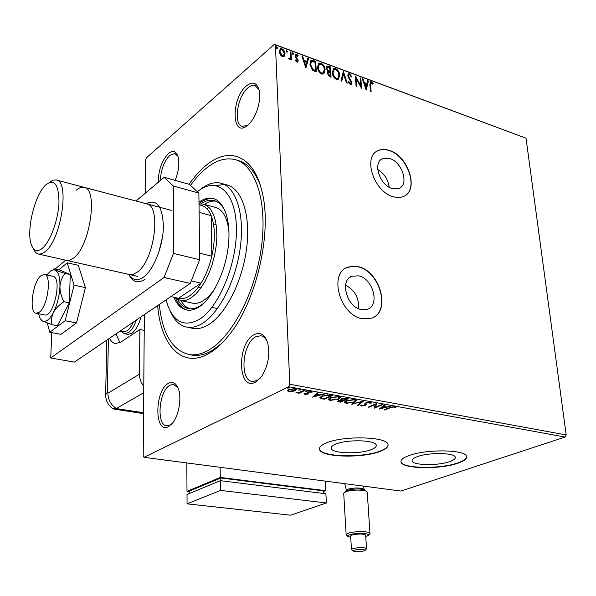 <?xml version="1.0" encoding="UTF-8"?>
<svg xmlns="http://www.w3.org/2000/svg" width="596" height="596" viewBox="0 0 596 596"><rect width="100%" height="100%" fill="white"/><g stroke="black" fill="none" stroke-linecap="round" stroke-linejoin="round"><path stroke-width="0.89" d="M389.724 158.543L382.386 158.767C372.433 162.782 379.823 185.386 392.22 188.567L399.201 188.351C409.296 184.387 402.091 161.97 389.724 158.543M358.77 275.844L351.849 276.209C339.482 280.336 346.753 306.992 361.087 309.54L367.546 309.205C380.129 305.152 373.051 278.69 358.77 275.844M358.382 266.725L352.713 266.114L347.513 267.299C328.53 273.698 339.839 314.874 361.958 318.681L371.718 318.182C391.222 311.961 380.375 271.225 358.382 266.725M373.074 317.586C390.7 309.525 379.19 271.18 358.159 266.859L351.707 266.308L345.814 268.163M389.277 150.378C384.979 148.978 381.157 149.097 377.812 150.728C362.532 156.942 373.997 191.86 393.137 196.673C397.1 197.857 400.639 197.745 403.738 196.345C419.375 190.251 408.334 155.757 389.277 150.378M404.87 195.741C418.727 188.075 407.247 155.69 389.054 150.535C384.763 149.134 380.941 149.246 377.596 150.877L376.396 151.578M189.088 184.276C194.482 176.528 200.181 170.203 206.171 165.301C228.708 146.281 253.531 154.997 261.949 191.331C272.64 231.792 256.392 302.306 228.737 335.451C222.234 343.564 215.618 349.569 208.898 353.45C182.212 369.17 160.719 345.367 157.657 305.569M190.474 354.806L192.478 355.186C198.595 356.065 205.084 354.546 211.952 350.642L221.466 343.609M260.132 184.79C254.686 170.866 247.102 162.715 237.372 160.339L236.985 160.22M168.497 383.31C172.646 381.194 175.887 382.893 178.219 388.406C181.907 397.301 179.061 415.181 172.691 422.951L168.519 426.639C154.17 434.737 154.424 390.216 168.497 383.31M177.981 387.817L173.54 384.413L170.009 385.21C158.841 390.522 156.025 425.551 166.887 425.842L170.046 425.179L171.871 423.935M158.305 182.249C158.372 170.27 161.739 160.696 168.407 153.544C172.803 150.073 175.991 151.041 177.988 156.443C179.709 163.274 178.755 171.246 175.127 180.357M177.936 156.279L174.851 153.544L169.8 155.347C164.004 161.404 160.875 169.786 160.413 180.476M246.431 85.876C252.697 81.063 256.965 82.583 259.223 90.436C261.547 100.001 256.28 117.196 248.949 124.117L247.631 125.309C231.606 139.144 230.682 98.504 246.431 85.876M259.074 89.825L254.939 85.474C252.793 84.93 250.462 85.735 247.943 87.873C237.156 96.403 233.058 124.884 242.475 126.404L247.735 125.22M254.008 334.714C260.296 331.667 264.862 334.475 267.716 343.117C270.152 354.806 268.148 365.87 261.696 376.3L255.453 382.133C237.722 392.012 236.619 343.37 254.008 334.714M267.254 341.627C265.63 338.178 263.469 336.219 260.757 335.749L255.662 336.837C242.207 343.356 239.369 380.688 252.443 381.477L257.018 380.576L260.102 378.333M449.689 461.624C453.705 460.216 455.56 458.764 455.269 457.251C454.964 452.669 428.77 452.222 417.334 456.655C413.564 458.041 411.843 459.449 412.156 460.887C412.678 465.446 437.993 465.908 449.689 461.624M371.338 449.593C374.929 448.192 376.568 446.717 376.24 445.182C375.89 439.952 347.028 439.148 335.719 444.124C332.382 445.503 330.884 446.918 331.22 448.371C331.845 453.593 359.716 454.39 371.338 449.593M380.375 451.306C385.947 449.168 388.48 446.911 387.996 444.542C387.571 436.585 343.281 435.371 326.236 442.999C321.266 445.085 319.039 447.216 319.545 449.391C320.603 457.326 362.599 458.525 380.375 451.306M319.463 448.713L319.53 449.056C320.588 456.998 362.584 458.197 380.352 450.978C385.381 449.056 387.951 447.007 388.056 444.839M457.922 463.196C464.12 461.058 466.996 458.823 466.556 456.499C466.191 449.533 426.013 448.863 408.737 455.657C403.105 457.75 400.534 459.874 401.019 462.019C401.905 468.948 440.049 469.648 457.922 463.196M400.944 461.475L400.996 461.706C401.875 468.635 440.019 469.335 457.892 462.883C463.591 460.924 466.497 458.86 466.601 456.692M284.463 56.262L282.37 56.762L280.165 54.69L279.271 51.643L280.366 48.805L282.78 49.14L284.486 51.323L285.111 53.796L283.994 56.687M290.99 52.202L291.362 59.928L290.572 59.637L290.52 58.497L289.954 59.205L288.591 58.781L288.926 58.095L289.775 58.311L290.334 57.112L290.207 51.912L290.99 52.202L290.58 52.56L290.93 59.764M296.823 62.066L295.258 60.412L295.683 59.913L296.726 61.097L297.434 60.338L295.34 57.037L295.027 55.748L295.631 54.176L296.562 54.139L298.231 55.778L297.814 56.322L296.16 55.145L295.81 56.002L298.216 60.591L297.687 62.029L296.823 62.066M313.392 60.524L315.709 61.381L316.312 71.848L314.8 71.296L312.393 70.045L309.845 64.204L311.075 60.419L313.392 60.524L312.982 60.867L315.291 61.731L315.709 61.381M330.385 66.834L331.048 77.234L329.655 76.728L327.226 73.308L328.009 71.431L326.295 68.197L327.055 66.126L330.385 66.834L329.968 67.169L330.594 77.07M343.467 71.684L347.267 83.157L346.455 82.866L343.572 74.15L341.754 81.145L340.934 80.847L343.296 71.825M360.111 77.867L360.833 78.136L361.601 88.394L356.289 78.985L356.848 86.658L356.117 86.39L355.365 76.109L360.677 85.496L360.111 77.867M370.615 85.079L371.144 91.888L370.429 91.62L369.885 84.714L370.399 81.771L371.315 81.771L373.171 83.604L372.865 84.252L370.935 82.837L370.19 85.399L370.682 91.717M145.342 193.156L145.61 159.877L146.355 157.88L274.361 44.328L526.03 138.19L566.2 434.946L565.135 437.039L400.885 491.044L144.001 457.318L288.695 386.767L289.783 384.249L566.2 434.946M526.03 138.19L275.434 44.938L289.783 384.249M366.205 90.078L362.286 78.672L363.076 78.97L364.29 82.606L366.935 83.582L367.643 80.669L368.432 80.959L366.205 90.078M349.539 73.688L351.849 76.728L351.282 77.026L349.666 74.761L348.898 74.791L348.444 76.005L351.796 82.725L351.178 84.468L350.254 84.505L348.273 82.077L348.802 81.652L350.187 83.447L350.716 83.44L351.059 82.494L347.706 75.722L348.489 73.71L349.539 73.688L349.114 74.016L351.387 76.973M339.72 75.29L338.29 79.343L336.382 79.447C333.76 77.853 332.374 75.565 332.225 72.578L333.678 68.585L335.615 68.51C338.185 70.105 339.549 72.362 339.72 75.29L338.312 79.328M325.163 69.933L323.717 73.978L321.743 74.098C319.076 72.481 317.675 70.179 317.541 67.177L319.016 63.176L321.028 63.094C323.635 64.703 325.014 66.983 325.163 69.933L323.747 73.964M305.875 68.033L301.949 56.27L302.798 56.59L304.012 60.338L306.843 61.381L307.692 58.408L308.534 58.721L305.875 68.033M293.515 53.871L292.904 54.504L292.211 53.387L292.45 52.768L293.515 53.871L293.076 54.541M287.473 51.628L286.855 52.269L286.155 51.144L286.4 50.526L287.473 51.628L287.034 52.299M277.535 47.941L276.902 48.581L276.201 47.449L276.447 46.831L277.535 47.941L277.095 48.619M144.001 457.318L143.204 456.059L144.351 314.599M292.174 391.535L288.799 391.572L287.369 390.678L288.613 389.501L294.945 388.607L296.361 389.344L295.139 390.678L292.174 391.535L292.152 391.147M304.899 390.484L298.924 393.323L298.045 393.159L298.916 392.749L295.936 392.719L299.81 392.228L304.012 390.32L304.899 390.484M304.884 394.455L304.049 393.755L307.208 393.874L307.543 393.472L307.022 392.541L307.663 392.049L311.246 391.565L312.23 392.101L308.572 392.198L308.207 392.578L308.758 393.539L308.11 394.023L304.884 394.455L304.698 393.658M329.938 395.029L332.523 395.498L324.254 399.26L319.732 397.86L321.624 396.109L329.938 395.029M348.884 398.463L340.547 402.166L337.671 401.346L338.55 400.534L341.337 399.923L340.86 399.521L341.746 398.664L346.701 398.068L348.884 398.463M363.426 401.101L358.442 405.362L357.555 405.205L361.318 401.98L351.469 404.118L363.426 401.101M381.902 404.453L382.707 404.602L374.236 408.178L375.294 404.565L369.006 407.247L368.194 407.105L376.642 403.499L375.584 407.128L381.902 404.453M390.38 407.701L384.733 410.055L383.943 409.914L389.672 407.522L394.559 406.621L395.513 407.381L394.455 407.582L393.688 406.986L390.38 407.701L390.343 407.254M565.135 437.039L288.695 386.767M379.302 409.087L384.316 404.893L385.187 405.049L383.526 406.397L386.446 406.919L391.118 406.129L379.294 408.96M370.414 402.233L371.315 402.717L370.943 403.462L369.848 403.529L370.131 402.933L369.602 402.62L366.674 402.97L366.115 403.38L366.205 404.915L365.341 405.533L361.504 406.04L360.714 405.608L360.871 405.064L362.018 404.952L362.368 405.675L364.499 405.407L365.87 402.822L370.414 402.233M354.709 402.106L346.209 403.313L344.488 402.419L346.365 400.624L354.933 399.424L356.594 400.303L354.709 402.106L354.672 401.548M338.573 399.201L330.028 400.43L328.24 399.499L330.072 397.696L338.684 396.474L340.405 397.39L338.573 399.201L338.543 398.62M312.691 397.204L317.154 392.704L318.1 392.876L316.61 394.321L319.769 394.887L324.515 394.045L312.684 397.04M307.104 391.267L305.368 391.289L307.059 390.805L307.104 391.267L307.082 390.812M300.339 390.037L298.596 390.06L300.287 389.575L300.339 390.037L300.317 389.583M289.202 388.018L287.443 388.033L289.135 387.556L289.202 388.018L289.179 387.564M275.434 44.938L274.361 44.328M384.703 409.594L384.733 410.055M394.999 406.733L394.396 406.852L394.455 407.582M394.038 406.554L394.083 407.128M393.651 406.539L393.688 406.986M384.398 404.907L383.474 405.66L383.526 406.397M385.582 406.763L385.202 406.859M381.246 407.85L380.397 408.066M383.511 406.189L381.216 407.485L381.276 408.215L385.232 407.224L382.997 406.822L381.276 408.215M382.945 406.085L382.997 406.822M385.195 406.695L385.232 407.224M375.569 406.859L374.325 407.388M374.206 407.746L374.236 408.178M375.257 404.088L375.294 404.565M368.969 406.77L369.006 407.247M376.508 403.559L375.584 407.128M371.107 402.471L370.943 403.462M370.891 402.725L370.123 402.769M370.086 402.3L370.131 402.933M369.565 402.151L369.602 402.62M366.652 402.546L366.674 402.97M366.071 402.74L366.115 403.38M366.004 402.762L366.041 403.581M366.16 404.304L366.205 404.915M366.13 404.215L365.296 404.796L365.341 405.533M361.876 405.355L361.452 405.302L361.504 406.04M361.452 405.302L360.848 405.094M365.028 404.163L365.087 404.803M365.035 404.11L364.879 403.604M364.871 403.626L364.916 404.312M362.212 401.354L358.397 404.624L358.442 405.362M361.295 401.592L361.318 401.98M352.34 403.894L352.363 404.274M346.164 402.673L346.209 403.313M345.926 402.523L344.562 401.905M356.468 400.072L355.231 401.086M355.365 399.961L355.149 399.469M345.822 400.885L345.673 402.017M347.192 400.78L345.687 402.181L347.021 402.933L353.882 401.957L355.402 400.512L354.099 399.812L347.192 400.78L347.17 400.303M354.069 399.313L354.099 399.812M347.654 398.24L347.17 398.456M343.676 400.005L343.207 400.221M340.51 401.637L340.547 402.166M339.377 400.236L338.871 401.153L337.939 400.885M341.083 399.059L341.337 399.923M341.948 398.575L341.992 399.313M342.089 399.536L341.314 399.499M338.871 401.153L340.554 401.644L343.214 400.46L339.4 400.676M342.76 399.819L342.789 400.385M343.184 399.916L343.214 400.46M343.646 400.005L347.185 398.694L342.588 398.813L342 399.402L343.646 400.005M342.558 398.359L342.588 398.813M346.194 397.994L346.224 398.523M347.148 398.15L347.185 398.694M329.99 399.789L330.028 400.43M329.707 399.618L328.314 398.97M340.294 397.167L339.02 398.21M339.176 397.055L338.938 396.526M329.61 397.919L329.439 399.089M330.922 397.852L329.446 399.26L330.832 400.035L337.731 399.052L339.206 397.599L337.858 396.869L330.922 397.852L330.892 397.361M337.828 396.362L337.858 396.869M331.301 395.275L330.802 395.506M322.458 395.759L320.976 397.651L324.239 398.724L324.254 399.26M321.199 397.934L320.186 397.607L320.231 398.359M321.125 396.355L320.968 397.472M324.239 398.724L330.817 395.729L327.39 395.245L322.481 396.265M330.787 395.178L330.817 395.729M327.368 394.798L327.39 395.245M317.407 392.749L316.573 393.561L316.61 394.321M318.987 394.746L318.532 394.872M314.569 395.93L313.548 396.206M316.603 394.112L314.554 395.52L314.591 396.273L318.555 395.215L316.133 394.783L314.591 396.273M316.096 394.016L316.133 394.783M318.525 394.664L318.555 395.215M307.506 392.712L307.536 393.457L307.201 392.324M311.507 391.624L311.164 392.265M311.134 391.684L311.172 392.287M310.583 391.498L310.605 391.93M308.549 391.736L308.572 392.198M308.169 391.848L308.207 392.503L308.169 391.848M308.534 392.98L308.11 394.023M308.072 393.256L307.543 393.464M305.666 390.983L305.688 391.453M298.894 392.757L298.924 393.323M298.894 389.754L298.916 390.231M288.769 390.969L288.799 391.572M288.591 390.775L287.503 390.305M296.212 389.099L295.109 389.903L295.139 390.678M288.628 389.493L288.546 390.507M289.507 389.657L288.553 390.685L289.522 391.222L294.26 390.514L295.229 389.508L294.215 388.964L289.507 389.657L289.485 389.143M294.193 388.51L294.215 388.964M287.756 387.728L287.779 388.212M370.101 82.039L371.315 81.771M370.891 82.099L372.738 83.924L373.171 83.604M370.935 82.837L370.19 85.399M362.472 79.231L363.076 78.97M362.651 79.298L363.865 82.926L364.29 82.606M363.865 82.926L366.51 83.902L366.935 83.582M367.538 81.108L368.432 80.959M368 81.279L365.959 89.661M364.678 83.768L364.253 84.096L365.534 87.903L366.704 84.513L364.678 83.768L365.959 87.582M360.148 78.367L360.833 78.136M360.409 78.463L361.101 87.709M356.386 86.495L355.864 79.313L356.289 78.985M355.44 77.1L360.252 85.824L360.677 85.496M348.727 74.925L348.444 76.005M348.027 76.34L348.34 77.435L348.757 77.108M348.34 77.435L350.88 81.339L351.305 81.011M350.88 81.339L351.372 83.053L351.796 82.725M351.372 83.053L351.059 84.528M348.384 81.987L349.763 83.783L350.187 83.447M349.763 83.783L350.396 83.693M348.146 74.001L349.114 74.016M343.154 72.354L346.656 82.933M341.441 81.034L343.572 74.15M333.224 68.942L335.615 68.51M335.19 68.853C337.761 70.44 339.131 72.697 339.295 75.625M333.685 69.993L332.665 74.075L333.715 76.765L335.459 78.508L337.805 78.277L338.968 75.022L338.297 72.369L336.502 70.015L334.103 69.657L332.978 72.861L334.43 76.847L336.278 78.367L337.813 78.27L337.388 78.605M332.561 73.196L332.978 72.861M335.861 78.694L336.278 78.367M327.569 71.781L328.009 71.431M326.727 66.409L328.433 66.104M328.009 66.447L329.968 67.169M327.368 67.318L326.63 68.816L327.934 71.11L329.528 71.818L329.946 71.475L329.7 67.616L327.539 67.177L327.048 68.473L328.351 70.768L329.946 71.475M328.284 72.414L327.562 73.904L329.804 76.221L330.221 75.886L330.013 72.548L328.433 72.287L327.986 73.569L330.221 75.886M329.022 75.938L329.439 75.595M327.562 73.904L327.986 73.569M327.934 71.11L328.351 70.768M326.63 68.816L327.048 68.473M318.555 63.548L321.028 63.094M320.611 63.437C323.218 65.046 324.596 67.326 324.745 70.268M319.024 64.606L317.892 67.802L318.793 70.954L321.222 73.345L323.241 72.898M318.309 67.46L318.793 69.71L320.089 71.878L321.646 73.01L323.233 72.906L324.366 69.225L323.732 66.983L322.302 64.919L321.117 64.174L319.449 64.264L317.892 67.802M321.222 73.345L321.646 73.01M315.291 61.731L315.865 71.684M311.075 60.419L310.68 60.747L312.982 60.867M311.239 61.82L310.203 64.837L312.326 69.546L315.068 70.835L315.485 70.492L315.008 62.17L311.552 61.559L310.62 64.495L312.744 69.203L315.485 70.492M312.326 69.546L312.744 69.203M310.203 64.837L310.62 64.495M302.135 56.843L302.798 56.59M302.381 56.933L303.595 60.68L304.012 60.338M303.595 60.68L306.426 61.731L306.843 61.381M307.566 58.862L308.534 58.721M308.125 59.064L305.659 67.706M304.4 61.537L303.99 61.88L305.264 65.813L306.567 62.334L304.4 61.537L305.681 65.471M295.318 60.338L296.316 61.448L296.726 61.097M296.316 61.448L296.838 61.336M295.318 54.474L296.562 54.139M296.152 54.497L297.814 56.128L298.231 55.778M296.026 55.257L295.81 56.002M295.392 56.352L295.616 57.156L296.026 56.806M295.616 57.156L296.495 58.259L296.905 57.909M296.495 58.259L297.493 59.66L297.903 59.309M297.493 59.66L297.806 60.934L298.216 60.591M297.806 60.934L297.56 62.096M292.241 53.066L292.822 52.753M292.413 53.104L293.105 54.221M289.865 59.257L290.52 58.497M288.68 58.594L289.291 58.363M288.881 58.713L289.529 58.527M286.184 50.824L286.773 50.504M286.363 50.861L287.063 51.986M280.366 48.805L282.012 48.738M281.603 49.096L283.368 50.474L284.702 54.154L285.111 53.796M284.702 54.154L284.054 56.62M280.574 50.012L279.658 52.284L281.923 56.158L283.361 55.823M280.068 51.934L282.333 55.808L283.465 55.733L284.314 53.498L282.057 49.692L280.858 49.759L279.658 52.284M281.923 56.158L282.333 55.808M276.231 47.136L276.827 46.816M276.425 47.173L277.125 48.298M345.576 285.149C354.903 290.237 359.224 298.082 358.546 308.683M377.745 169.488C384.338 173.6 388.152 179.515 389.195 187.233M166.105 299.825L167.863 305.659C174.479 322.57 184.916 327.167 199.176 319.449C219.112 307.551 237.528 262.717 236.381 227.069C235.532 191.234 216.542 176.096 197.738 191.45L197.395 191.718M199.727 189.975L200.658 189.223C207.52 183.851 214.113 181.81 220.445 183.099C235.502 186.213 244.658 212.876 240.456 246.275C236.359 279.636 219.477 313.071 202.312 323.449C197 326.69 191.972 327.949 187.241 327.219C179.962 325.885 174.33 320.574 170.337 311.268M199.004 203.914L202.998 204.026L207.013 205.776L210.515 209.189L213.346 214.188L215.409 220.595L216.601 228.208L216.862 236.746L216.192 245.887L214.59 255.274L212.124 264.557L208.898 273.363L205.031 281.364L200.681 288.255L196.017 293.791L191.212 297.776C187.524 300.183 184.03 301.122 180.744 300.585L192.977 303.245C196.308 303.789 199.839 302.872 203.564 300.496C207.713 297.784 211.669 293.508 215.417 287.667M228.983 231.859C227.381 217.503 222.748 209.323 215.081 207.311M209.144 207.579L206.67 208.503M215.894 201.21C212.154 200.71 208.272 201.761 204.234 204.361M200.904 203.787C205.382 200.792 209.658 199.712 213.74 200.532C218.784 201.671 222.777 205.657 225.72 212.474M203.653 303.319L200.554 305.606C196.427 308.229 192.515 309.242 188.835 308.646C184.283 307.827 180.566 304.802 177.683 299.587M173.883 297.277C176.952 304.72 181.318 308.981 186.995 310.062C190.78 310.665 194.788 309.622 199.034 306.933C212.295 298.589 225.124 272.67 228.216 247.027C231.397 221.354 224.401 200.77 212.72 198.416C208.347 197.537 203.765 198.773 198.982 202.126M214.165 198.818C209.434 197.902 204.495 199.414 199.355 203.363L199.004 203.631M190.534 185.386C195.51 178.442 200.74 172.743 206.216 168.288C215.923 160.458 225.318 157.515 234.399 159.445C254.79 163.848 267.5 200.167 261.577 245.947C255.803 291.69 232.239 336.867 208.853 350.038C201.999 353.957 195.525 355.484 189.431 354.605C172.408 350.567 162.365 333.849 159.296 304.452M191.815 328.15L193.335 328.463C198.095 329.193 203.147 327.949 208.488 324.731C225.728 314.412 242.624 281.111 246.677 247.854C250.841 214.567 241.581 187.956 226.435 184.812L220.445 183.099M224.282 184.469L215.998 185.557M175.693 298.343C178.487 304.72 182.309 308.639 187.159 310.084M180.901 300.622C183.285 304.78 186.25 307.491 189.789 308.773M180.744 300.585L174.635 297.441M191.256 280.895L201.061 283.137L178.48 298.276C181.936 299.214 185.661 298.38 189.647 295.78C193.64 293.105 197.447 288.889 201.061 283.137C205.799 275.449 209.382 266.472 211.826 256.205L211.17 215.596C208.689 209.703 205.3 206.283 201.001 205.329L199.012 204.786M199.578 253.203L211.826 256.205C215.387 239.741 215.171 226.212 211.17 215.596L199.101 212.377M178.48 298.276L170.843 296.607M141.029 316.856C138.808 324.932 135.724 330.415 131.776 333.306L127.849 334.393L124.46 333.738L121.13 331.473M40.975 275.68C32.534 281.997 28.578 313.042 36.274 313.272L39.321 312.185C47.866 306.329 51.979 274.495 44.283 274.428L40.975 275.68M123.007 331.838L126.97 330.877C129.317 329.253 131.425 326.325 133.31 322.101M136.477 319.948C134.256 326.154 131.56 330.385 128.371 332.642L124.46 333.738M162.477 237.171L158.819 252.294M198.878 193.082L173.317 185.997L164.198 177.295L189.439 184.373L198.878 193.082L199.653 259.729L190.251 283.435L74.396 362.107L50.727 357.973L51.755 332.62M173.317 185.997L173.466 253.404L199.653 259.729M55.152 269.005L65.642 260.184M135.992 201.016L164.198 177.295M190.251 283.435L164.079 277.483L50.727 357.973M164.079 277.483L173.466 253.404M47.315 323.084L49.788 332.248L65.143 320.723L74.083 285.216L67.236 262.821L58.855 269.817M67.236 262.821L78.344 265.309L85.407 287.63L76.497 322.928L60.963 334.349L49.788 332.248M65.143 320.723L76.497 322.928M74.083 285.216L85.407 287.63M44.633 314.904L44.901 314.956C53.536 317.333 62.126 279.099 53.551 276.484L52.858 276.276M65.009 273.408L55.145 270.115C53.528 269.37 53.23 268.945 54.266 268.848L59.57 269.973L70.283 274.555L65.009 273.408C62.058 277.088 60.367 281.468 59.943 286.542C60.129 277.393 58.535 271.918 55.145 270.115L53.402 269.817L51.137 270.569L46.756 274.965M41.035 319.881L42.383 320.998L52.113 324.731L57.41 325.744L69.3 302.828L70.283 274.555M52.113 324.731C51.092 320.745 51.532 316.632 53.439 312.401C55.801 308.288 59.309 304.735 63.973 301.74L69.3 302.828M63.973 301.74C61.321 296.808 59.972 291.742 59.943 286.542C59.429 295.981 57.261 304.608 53.439 312.401C49.505 319.687 45.818 322.548 42.383 320.998L40.215 318.711L38.487 313.705M144.225 330.34L139.874 329.484L139.442 374.206C139.464 378.602 140.909 382.617 143.77 386.245M109.537 338.237C111.057 341.404 113.046 343.184 115.49 343.587L120.876 342.082L139.874 329.484M116.064 333.812L119.803 342.715M108.427 338.997L107.325 392.317L105.641 394.828C105.663 400.378 107.906 404.907 112.368 408.409L116.25 408.536L143.718 392.749L116.25 408.536C110.834 404.818 108.055 399.715 107.906 393.218L139.442 374.206M143.547 413.639L113.963 409.087L116.25 408.536L143.554 412.752M347.781 490.165L347.23 490.344C354.672 488.564 360.699 488.519 365.303 490.225L365.423 490.329M345.546 491.171L348.273 489.085C354.531 487.617 359.671 487.61 363.709 489.07L363.813 489.152M365.75 536.527L368.529 535.23C370.235 533.211 355.73 532.772 349.882 534.687C347.922 535.305 347.289 535.901 347.982 536.489L350.724 537.309M347.863 536.385L346.142 534.754L348.608 533.07C354.687 531.066 369.885 531.23 369.974 533.286L369.632 534.001M354.307 550.093L353.175 551.069C355.73 551.889 359.284 551.859 363.836 550.98L365.11 550.346C363.649 549.199 360.051 549.11 354.307 550.093M353.108 551.009L351.454 549.475L353.033 548.469C359.433 547.292 363.933 547.329 366.533 548.566L366.339 548.976M344.19 492.624L348.273 489.085M367.248 492.289L366.816 491.514C364.73 489.554 351.491 489.636 346.142 491.648L343.832 493.004L343.728 493.57L346.127 534.53M365.661 535.193L365.653 535.059C363.061 533.748 358.576 533.703 352.206 534.925L350.642 535.983L351.446 549.348M323.598 491.469L325.729 490.709L220.304 477.448L220.125 467.316M189.163 491.611L186.995 491.365L220.304 477.448M323.702 493.495L323.568 490.88L220.833 477.985L189.155 491.186L189.178 493.577M325.222 481.114L325.729 490.709M186.995 491.365L186.809 462.943M220.885 480.741L220.833 477.985M220.364 480.674L187.017 494.471L187.077 503.851L290.692 515.19L326.377 502.972L325.893 493.764L220.364 480.674L220.535 490.404L187.077 503.851M326.377 502.972L220.535 490.404M76.452 190.087C79.082 187.792 81.533 186.846 83.812 187.248C98.444 187.718 90.383 245.85 73.762 257.934L69.732 260.251L66.29 260.333M45.505 185.177C34.27 195.413 25.755 232.634 31.7 245.589C34.166 251.236 37.824 252.048 42.666 248.048C50.504 241.253 58.341 219.552 58.989 202.446C58.766 184.253 54.318 178.45 45.654 185.036L45.505 185.177M49.163 182.562L52.679 180.283L55.942 179.888C70.008 180.148 61.544 239.078 45.415 251.497L41.988 253.717L38.829 254.149C36.572 253.754 34.777 251.959 33.458 248.755M128.922 274.421C132.558 280.358 137.415 281.267 143.502 277.133C153.522 270.025 162.931 246.647 163.393 227.203C162.76 206.372 156.964 198.52 146.005 203.661M145.119 279.181C138.056 283.845 132.647 282.258 128.892 274.421M56.62 180.066L146.042 203.676C161.851 204.577 154.64 260.951 137.006 272.298L133.236 274.302L129.697 274.6L38.829 254.149M338.968 401.264L339.005 401.898M322.548 398.404L322.578 398.962M329.864 395.014L329.893 395.565M307.253 392.369L307.29 393.137M349.673 79.529L350.098 79.201M329.148 71.676L329.566 71.334M314.561 70.648L314.979 70.306M107.325 392.317L107.906 393.218M380.777 159.855L382.386 158.767M349.889 277.326L351.849 276.209M175.246 153.656L174.851 153.544M261.361 335.876L260.757 335.749M173.913 384.472L173.54 384.413M255.52 85.675L254.939 85.474M331.182 447.7L331.22 448.371M412.112 460.38L412.156 460.887M365.065 404.729L365.013 403.984M364.871 404.163L364.841 403.738M355.402 400.512L355.35 399.767M338.871 401.093L338.826 400.415M339.206 397.599L339.161 396.847M295.229 389.508L295.191 388.734M350.716 83.44L350.292 83.775M333.678 68.585L333.253 68.92M319.016 63.176L318.599 63.519M323.233 72.906L322.816 73.241M297.143 61.075L296.726 61.425M289.775 58.311L289.365 58.669M283.465 55.733L283.055 56.091M213.74 200.532L215.081 200.904M214.098 198.796L212.72 198.416M192.478 355.186L189.431 354.605M187.241 327.219L193.335 328.463M217.473 308.564L211.945 307.365L217.473 308.564M216.214 224.923L213.524 224.215M202.998 204.026L216.266 207.631M200.912 287.928L198.207 287.317M36.274 313.272L44.901 314.956M119.863 331.227L123.335 331.905M44.558 274.488L53.141 276.335M106.803 340.092L105.656 394.15M364.916 489.987L363.709 489.07M346.425 490.24L344.793 483.684M363.635 486.157L364.074 489.346M369.974 533.286L367.225 492.043M366.533 548.566L365.653 535.059M365.303 490.225L366.816 491.514M365.11 550.346L366.503 548.797M368.529 535.23L369.907 533.696M137.788 276.417L66.946 260.474M171.477 210.388L83.812 187.248"/></g></svg>
